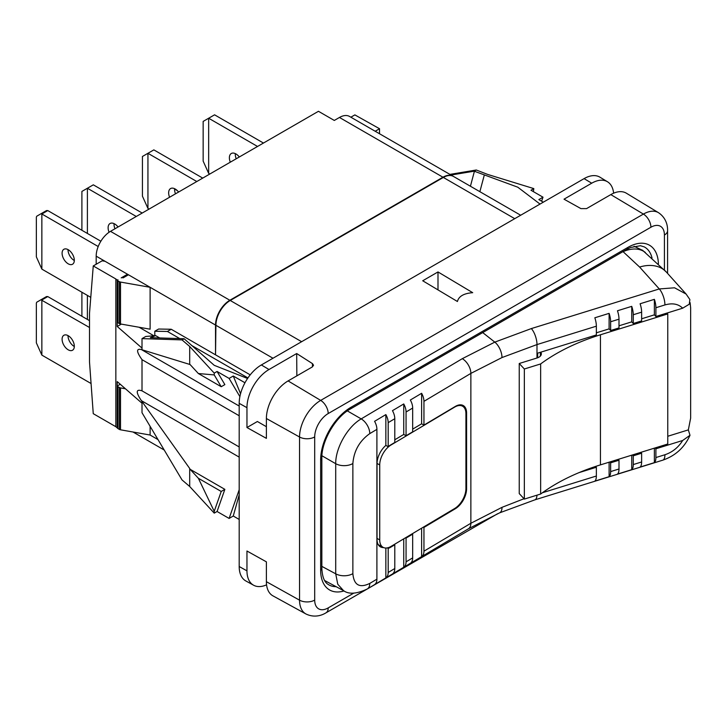 <?xml version="1.0" encoding="UTF-8"?>
<svg xmlns="http://www.w3.org/2000/svg" width="727" height="727" viewBox="0 0 727 727"><rect width="100%" height="100%" fill="white"/><g stroke="black" fill="none" stroke-linecap="round" stroke-linejoin="round"><path stroke-width="1.09" d="M115.847 278.977L93.256 265.937L89.503 313.382L89.503 361.892L93.256 413.672L115.847 426.713L115.847 278.977L117.22 280.177L117.22 326.478L142.01 348.106L142.01 338.628L182.014 339.9L189.702 346.479L214.229 373.115L217.073 371.47L224.861 384.61L221.217 386.719L214.229 374.923L198.362 373.533L190.083 364.536L141.374 349.569C136.14 348.315 136.358 351.677 142.01 359.665L142.01 390.844C135.904 388.845 135.685 392.107 141.374 400.65L189.702 468.479L189.702 486.499L182.014 479.911L142.01 412.718L142.01 403.231L117.22 381.602L117.22 427.912L115.847 426.713M158.004 439.59L150.116 435.037L120.509 429.802A2.699 1.563 180 0 1 119.382 429.421L117.956 428.594A1.354 0.782 180 0 1 117.556 428.039L117.556 386.146A1.354 0.782 0 0 0 117.956 386.691L119.382 387.518A2.699 1.563 0 0 0 120.509 387.909L125.453 388.781M120.264 384.256L117.956 385.592A1.354 0.782 0 0 0 117.556 386.146M150.116 435.037L150.116 426.331M214.229 513.126L217.073 511.49L224.861 489.353L221.217 491.461L214.229 511.317L214.229 513.126L189.702 486.499M239.192 519.442L233.267 516.025L229.105 518.433L217.073 511.49M239.192 494.805L233.267 516.025M229.105 518.433L239.192 489.762M224.861 489.353L190.083 469.278L189.702 468.479M214.229 511.317L198.362 478.266L190.083 469.278M198.362 478.266L221.217 491.461M239.192 446.951L142.01 390.844M266.573 584.826A31.17 17.993 -60 0 1 253.605 585.235L245.88 580.982A31.352 18.102 -60 0 1 239.192 566.524L246.962 570.859L246.962 551.011L266.391 561.844L266.391 581.691L299.551 600.175A29.889 17.257 120 0 0 305.931 613.97C314.8 618.259 322.452 615.033 325.96 612.843L497.65 513.716M239.192 566.524L239.192 403.349A31.352 18.102 -60 0 1 261.356 364.954L584.081 178.633A31.352 18.102 -60 0 1 599.948 177.188L607.49 181.768A31.17 17.993 -60 0 1 613.624 193.191M253.605 585.235A31.17 17.993 -60 0 1 246.962 570.859M239.192 403.349L246.962 407.683L246.962 427.531L257.385 421.506L266.391 426.704M246.962 407.683A31.17 17.993 -60 0 1 268.999 369.516L296.689 353.531L296.843 375.877M584.081 178.633L591.714 183.195L564.025 199.18L580.928 208.613L586.553 208.613L610.807 194.609A30.698 17.721 -60 0 1 626.347 193.191L658.535 212.711A29.889 17.257 120 0 0 643.404 214.083L320.689 400.395L288.092 380.921L312.346 366.917L313.537 365.245L312.446 363.618L296.689 353.531M591.714 183.195A31.17 17.993 -60 0 1 607.49 181.768M596.358 332.821L609.108 328.877L609.108 313.364L594.831 317.781A12.15 4.698 -107.2 0 1 596.358 326.178L596.358 334.947L537.653 353.149L537.653 357.775M609.108 328.877L610.635 330.521L618.995 327.932L618.995 319.171A12.15 4.698 -107.2 0 0 617.459 310.774L631.736 306.349L631.736 321.861L633.272 323.506L641.632 320.916L641.632 312.156A12.15 4.698 -107.2 0 0 640.096 303.759L654.373 299.342L654.373 314.846L655.899 316.49L682.671 308.193L689.278 304.213L689.868 299.533L686.115 294.062L674.547 287.792L659.28 288.946L531.337 328.577L494.805 342.126L482.71 332.593M618.995 325.805L631.736 321.861M641.632 318.789L654.373 314.846M634.044 246.262L642.777 250.442M437.999 271.943L472.704 292.681C463.826 293.363 458.728 296.298 457.428 301.505L422.714 280.767L437.999 271.943L437.999 289.891M667.768 436.264L688.342 429.884L690.65 418.098L690.65 307.948L690.114 302.668M642.432 250.17L666.432 272.134L686.124 294.072M682.671 308.193C678.318 303.904 672.402 302.814 664.923 304.94L655.899 307.739L655.899 316.49M655.899 307.739A12.15 4.698 -107.2 0 0 654.373 299.342M641.623 312.156L633.272 314.746L633.272 323.506M633.272 314.746A12.15 4.698 -107.2 0 0 631.736 306.349M618.995 319.171L610.635 321.752L610.635 330.521M610.635 321.752A12.15 4.698 -107.2 0 0 609.108 313.364M542.387 492.761L596.358 476.021L596.358 467.252L579.074 472.605M536.989 357.993L536.989 344.571L501.984 357.557A12.15 5.998 -113.4 0 0 494.805 342.126L462.299 358.675L361.201 418.897C347.651 426.585 335.447 448.041 335.71 463.699L321.925 455.756M501.984 357.557L470.869 373.396L423.95 401.34A12.15 7.125 -120.8 0 0 421.624 393.289L410.346 400.014A12.15 7.125 -120.8 0 1 412.672 408.056L406.066 411.991A12.15 7.125 -120.8 0 0 403.739 403.948L392.462 410.664A12.15 7.125 -120.8 0 1 394.788 418.716L388.182 422.651A12.15 7.125 -120.8 0 0 385.855 414.599L374.578 421.315A12.15 7.125 -120.8 0 1 376.904 429.366L376.904 579.174A12.15 7.125 59.2 0 1 374.578 584.617L385.855 577.91L385.855 548.031M423.423 527.12L423.95 527.42L423.95 551.184L470.869 523.267L502.012 507.337L524.022 498.731M688.342 429.884L689.996 435.291L682.671 440.489L655.899 448.786L655.899 457.547A12.15 4.689 72.8 0 1 654.373 462.645L654.373 448.159M640.832 452.358L641.632 453.212L641.632 461.972A12.15 4.689 72.8 0 1 640.096 467.07L654.373 462.645M641.632 453.212L633.272 455.811L633.272 464.571A12.15 4.689 72.8 0 1 631.736 469.669L631.736 455.175M618.195 459.373L618.995 460.227L618.995 468.997A12.15 4.689 72.8 0 1 617.459 474.095L631.736 469.669M618.995 460.227L610.635 462.826L610.635 471.587A12.15 4.689 72.8 0 1 609.108 476.685L609.108 462.199M596.358 476.021A12.15 4.689 72.8 0 1 594.831 481.12L609.108 476.685M596.358 467.252L595.604 466.434M655.109 447.932L655.899 448.786M632.472 454.948L633.272 455.811M609.844 461.963L610.635 462.826M666.977 313.055L667.768 313.919L600.438 334.783A189.038 109.141 0 0 0 540.652 363.936L524.349 368.989L519.242 363.5L537.089 357.966A8.106 4.68 180 0 0 541.351 353.849A8.106 4.68 180 0 0 540.815 352.168M667.768 313.919L667.768 444.006L600.438 464.88A189.038 109.141 0 0 0 540.652 494.033L524.349 499.086L519.242 493.588L519.242 363.5M524.349 368.989L524.349 499.086M540.652 363.936L540.652 494.033M246.962 427.531L266.391 438.363L266.391 418.516A30.698 17.721 -60 0 1 288.092 380.921M376.904 429.366L369.779 433.61C359.511 440.907 353.867 450.885 352.868 463.526A12.15 7.016 180 0 1 335.71 463.699L335.71 573.812L337.773 584.244L343.562 590.669L324.533 580.464M423.95 551.184A12.15 7.125 59.2 0 1 421.624 556.628L421.624 528.193M405.539 537.771L406.066 538.062L412.672 534.136L412.672 557.891A12.15 7.125 59.2 0 1 410.346 563.334L421.624 556.628M406.066 538.062L406.066 561.826A12.15 7.125 59.2 0 1 403.739 567.269L403.739 538.843M387.3 547.894L388.182 548.394A16.203 9.206 119.2 0 0 390.635 547.249L394.788 544.777L394.788 568.532A12.15 7.125 59.2 0 1 392.462 573.976L403.739 567.269M388.182 548.394L388.182 572.467A12.15 7.125 59.2 0 1 385.855 577.91M385.855 414.599L385.855 445.415A16.203 9.206 119.2 0 0 377.031 463.581L377.031 539.434A16.203 9.206 119.2 0 0 380.394 546.858A16.203 9.206 119.2 0 0 383.511 547.549M385.855 445.415L388.182 446.714A16.203 9.206 119.2 0 1 390.635 444.942L394.788 442.47L394.788 418.716M378.84 545.541A16.203 9.206 119.2 0 0 379.985 545.595M394.788 439.78L403.739 434.446L406.066 435.755L412.672 431.82L412.672 408.065M412.672 429.13L421.624 423.805L423.95 425.104L455.311 406.438A16.203 9.206 119.2 0 1 463.226 405.53A16.203 9.206 119.2 0 1 466.589 412.954L465.88 412.554M388.182 422.651L388.182 446.714M403.739 434.446L403.739 403.948M406.066 411.991L406.066 435.755M421.624 423.805L421.624 393.289M423.95 401.34L423.95 425.104M423.95 527.42L455.311 508.746A16.203 9.206 119.2 0 0 466.589 488.798L466.589 412.954M412.672 534.136L412.145 533.836M394.788 544.777L394.261 544.487M377.031 538.407L379.721 539.916L379.721 464.944L377.031 463.435M379.721 539.916A16.203 9.206 119.2 0 0 383.084 547.331A16.203 9.206 119.2 0 0 391.008 546.422L454.639 508.536A16.203 9.206 119.2 0 0 465.925 488.589L465.925 413.627A16.203 9.206 119.2 0 0 462.554 406.202A16.203 9.206 119.2 0 0 454.639 407.111L391.008 444.997A16.203 9.206 119.2 0 0 379.721 464.944M305.931 613.97L272.934 595.849A30.698 17.721 -60 0 1 266.391 581.691M239.192 415.771L142.01 359.665M244.972 382.765L233.267 376.013L229.105 378.413L217.073 371.47M229.105 378.413L239.883 396.606M247.562 378.467L214.247 365.336L184.204 338.818L182.014 339.9M142.01 338.628L145.745 336.474L155.633 335.62L159.676 337.946M155.633 335.62L150.371 337.655L184.04 338.727M189.702 364.509L189.702 346.479M139.111 327.25L153.87 335.765M117.22 326.478L121.327 324.115M93.256 265.937L102.107 260.829L105.051 261.284L128.452 274.788L123.108 277.878A1.354 0.782 0 0 0 121.2 277.878L127.498 274.243L127.498 275.342M128.452 274.788L150.116 287.301L150.116 329.195L120.509 323.969A2.699 1.563 180 0 1 119.382 323.579L117.956 322.752A1.354 0.782 180 0 1 117.556 322.197L117.556 280.304A1.354 0.782 0 0 0 117.956 280.858L119.382 281.685A2.699 1.563 0 0 0 120.509 282.067L150.116 287.301L215.528 325.069L215.528 354.831L171.227 329.258L167.41 331.457L179.76 338.591M154.806 335.683L154.806 331.239L158.622 329.031L171.227 329.258M117.22 280.177L117.956 279.75A1.354 0.782 0 0 0 117.556 280.304M229.85 300.26L442.961 177.224L339.464 117.465L334.302 120.446L318.453 111.295L110.504 231.35L229.85 300.26A20.256 11.696 120 0 0 215.528 325.069M96.182 264.246L96.182 256.158A20.256 11.696 -60 0 1 110.504 231.35M215.528 354.831L215.91 325.287A20.256 11.696 -60 0 1 230.232 300.478L443.343 177.443A20.256 11.696 -60 0 1 453.466 176.443L520.668 215.237M453.275 176.334A20.256 11.696 120 0 0 453.085 176.216A20.256 11.696 120 0 0 442.961 177.224M375.187 131.242L379.53 128.734L379.53 133.75M350.868 117.201L354.867 114.893L379.53 128.734M339.464 117.465A20.256 11.696 -60 0 1 349.587 116.465L453.085 176.216M449.913 174.389L476.285 170L487.69 174.435L533.818 188.602L530.974 190.238L543.005 197.19L541.597 201.179M451.04 175.034L474.258 171.172L476.285 170M543.305 202.17L538.843 199.589L543.005 197.19M540.007 204.069L517.751 187.175L474.413 171.263L470.424 186.23M484.282 175.107L479.865 191.683M533.818 188.602L533.391 191.637M250.215 374.859L215.91 355.049M191.419 345.325L247.925 377.94M154.806 331.239L167.41 331.457M174.571 189.284A10.805 6.234 -60 0 1 175.589 189.647L177.261 190.547M98.2 246.526L41.857 213.992L41.857 269.117L90.766 297.352M68.211 263.819A8.642 4.989 60 0 1 62.558 256.204A8.642 4.989 60 0 1 63.885 249.279A8.642 4.989 60 0 1 68.211 249.706A8.642 4.989 60 0 1 73.854 257.322A8.642 4.989 60 0 1 72.527 264.246A8.642 4.989 60 0 1 68.211 263.819M100.862 241.228L47.773 210.576L41.857 213.992L40.966 213.774L36.723 216.228L36.35 217.164L36.35 256.858L41.857 269.117M47.773 210.576L46.501 210.576L40.966 213.774M74.318 260.511A8.642 4.989 60 0 1 74.127 260.402A8.642 4.989 60 0 1 68.02 249.606M81.897 230.268L81.897 191.428L93.32 184.831L142.201 213.056M114.966 228.778A9.315 5.38 60 0 1 114.066 223.634M136.285 216.473L87.394 188.248L87.394 233.449M109.068 232.267A9.315 5.38 60 0 1 110.05 223.507A9.315 5.38 60 0 1 114.702 223.971A9.315 5.38 60 0 1 118.074 226.978M149.08 209.085L147.935 208.422L142.428 196.163L142.428 156.478L153.851 149.88L202.733 178.106M175.498 193.827A9.315 5.38 60 0 1 174.598 188.684M196.817 181.523L147.935 153.297L147.935 208.422M169.573 197.244A9.315 5.38 60 0 1 170.581 188.557A9.315 5.38 60 0 1 175.234 189.02A9.315 5.38 60 0 1 178.606 192.037M209.803 174.026L208.658 173.362L203.151 161.112L203.151 121.418L214.574 114.821L263.456 143.046M236.22 158.768A9.315 5.38 60 0 1 235.321 153.624M257.54 146.463L208.658 118.237L208.658 173.362M230.305 162.194A9.315 5.38 60 0 1 231.304 153.497A9.315 5.38 60 0 1 235.966 153.96A9.315 5.38 60 0 1 239.328 156.977M89.503 320.652L47.773 296.571L46.501 296.571L36.723 302.223L36.35 303.159L36.35 342.853L41.857 355.112L91.066 383.52M74.318 346.506A8.642 4.989 60 0 1 74.127 346.397A8.642 4.989 60 0 1 68.02 335.601M89.503 327.495L40.966 299.769M47.773 296.571L41.857 299.987L41.857 355.112M68.211 349.814A8.642 4.989 60 0 1 62.558 342.199A8.642 4.989 60 0 1 63.885 335.274A8.642 4.989 60 0 1 68.211 335.701A8.642 4.989 60 0 1 73.854 343.317A8.642 4.989 60 0 1 72.527 350.241A8.642 4.989 60 0 1 68.211 349.814M87.394 295.407L87.394 319.444M81.897 292.227L81.897 316.263M214.229 373.115L214.229 374.923M198.362 373.533L221.217 386.719M233.267 376.013L240.555 393.716M142.01 403.231L142.01 401.577M142.01 349.76L142.01 348.106M239.192 457.119L141.374 400.65M664.414 269.926L664.414 235.03A10.805 6.234 0 0 0 667.577 230.613C667.722 226.433 666.65 218.209 658.535 212.711M664.414 235.03A19.093 11.023 120 0 0 650.91 227.233L328.195 413.554A19.093 11.023 120 0 0 314.7 436.936L314.7 600.102A19.093 11.023 120 0 0 328.195 607.899L353.84 593.087M344.071 590.933A43.066 24.863 -60 0 1 320.652 570.232L320.652 459.955A43.066 24.863 -60 0 1 351.114 407.202L627.955 247.362A43.066 24.863 -60 0 1 658.398 263.819M314.7 600.102A10.805 6.234 180 0 1 299.551 600.175L299.551 437.009L266.391 418.516M328.195 607.899A10.805 6.234 60 0 1 325.96 612.843M369.779 433.61A12.15 7.125 -120.8 0 0 361.201 418.897L347.361 410.909M623.003 251.597L639.615 267.054L659.28 288.946A12.15 4.698 -107.2 0 1 664.923 304.94M645.34 252.469A36.459 23.382 128.2 0 0 623.084 251.66M666.432 272.134A36.459 25.89 138.1 0 0 639.615 267.054M596.358 326.178L536.989 344.571A12.15 4.698 -107.2 0 0 531.337 328.577M610.807 194.609L643.404 214.083A10.805 6.234 -120 0 1 650.91 227.233M268.999 369.516L261.356 364.954M627.955 247.362A4.053 2.335 60 0 1 627.119 249.216L630.509 247.507L640.46 245.717L644.213 246.871A39.022 22.528 -60 0 1 652.019 257.994M336.119 586.671A39.022 22.528 -60 0 1 328.359 584.563C327.404 583.836 322.588 581.954 321.843 568.578L321.843 458.301C321.289 441.471 335.42 416.998 350.269 409.056L627.119 249.216M320.652 570.232A4.053 2.335 0 0 0 321.843 568.578M320.652 459.955A4.053 2.335 0 0 0 321.843 458.301M351.114 407.202A4.053 2.335 60 0 1 350.269 409.056M352.868 463.526L352.868 573.639C353.867 585.09 359.511 588.343 369.779 583.418L376.904 579.174M369.779 583.418A12.15 7.125 59.2 0 1 367.271 588.979L468.361 528.82A12.15 7.125 59.2 0 0 470.869 523.267L470.869 373.396A12.15 7.125 -120.8 0 0 462.299 358.675M502.021 507.328A12.15 5.998 66.6 0 1 499.549 512.88A12.15 5.998 66.6 0 1 499.531 512.88L534.836 499.867L662.77 460.173C675.41 455.811 684.489 447.514 689.996 435.291M536.971 495.178A12.15 4.689 72.8 0 1 534.836 499.867M655.899 457.547L664.923 454.748A12.15 4.689 72.8 0 1 662.77 460.173M633.272 464.571L641.623 461.972M610.635 471.587L618.995 468.997M540.388 352.295L540.388 356.057M600.438 334.783L600.438 464.88M664.923 454.748C672.402 452.23 678.318 447.487 682.671 440.489M314.7 436.936A10.805 6.234 180 0 1 299.551 437.009A29.889 17.257 120 0 1 320.689 400.395A10.805 6.234 -120 0 1 328.195 413.554M321.843 566.369L335.71 573.812A12.15 7.016 180 0 0 352.868 573.639M367.271 588.979L367.271 588.979C356.748 593.968 348.815 594.513 343.471 590.615M406.066 561.826L412.672 557.891M388.182 572.467L394.788 568.532M455.311 508.746L454.784 508.455M390.635 547.249L390.072 546.931M466.589 488.798L465.925 488.426M312.446 366.862L312.446 363.618M239.192 406.048L141.374 349.569M117.956 322.752L117.956 280.858M119.382 323.579L119.382 281.685M120.509 323.969L120.509 282.067M96.182 256.158L105.051 261.284M514.734 218.663L443.343 177.443M230.232 300.478L301.632 341.699M215.91 325.287L272.988 358.238M120.509 429.802L120.509 387.909M119.382 429.421L119.382 387.518M117.956 428.594L117.956 386.691M164.22 450.022L133.023 432.02M667.577 273.407L667.577 230.613M468.361 528.82L499.549 512.88M378.194 544.596L383.084 547.331M460.118 404.839L462.554 406.202"/></g></svg>
